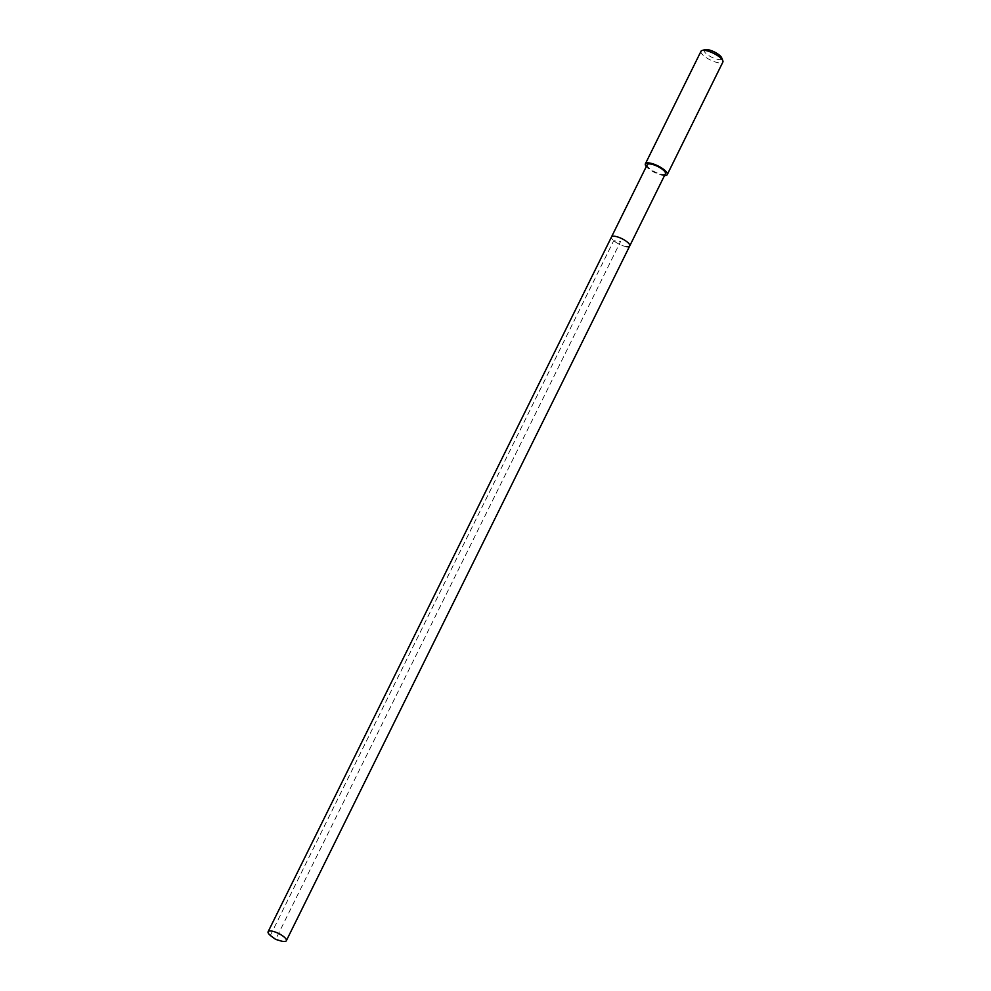 <?xml version="1.0" encoding="UTF-8"?>
<svg xmlns="http://www.w3.org/2000/svg" width="991" height="991" viewBox="0 0 991 991"><rect width="100%" height="100%" fill="white"/><g stroke="black" fill="none" stroke-linecap="round" stroke-linejoin="round"><path stroke-width="0.74" stroke-dasharray="4.96 3.72" d="M626.721 246.685A10.17 3.072 26.3 0 1 616.216 242.51A10.17 3.072 26.3 0 1 611.497 236.96A10.17 3.072 -153.7 0 0 616.216 242.51A10.17 3.072 -153.7 0 0 626.721 246.685A10.17 3.072 -153.7 0 0 629.719 245.966M280.515 940.843A10.17 3.072 26.3 0 1 271.571 936.421M647.21 164.692A10.17 3.072 -153.7 0 0 651.929 170.254A10.17 3.072 -153.7 0 0 662.434 174.428A10.17 3.072 -153.7 0 0 665.432 173.698M664.527 175.531A12.202 3.691 26.3 0 1 663.66 175.469A12.202 3.691 26.3 0 1 646.305 166.525M701.009 51.247A12.202 3.691 -153.7 0 0 706.682 57.912A12.202 3.691 -153.7 0 0 719.293 62.916A12.202 3.691 -153.7 0 0 722.885 62.049M705.097 49.624A9.761 2.948 -153.7 0 0 707.574 54.765A9.761 2.948 -153.7 0 0 718.847 59.571A9.761 2.948 -153.7 0 0 721.683 57.825M270.345 935.454L613.714 240.689L620.601 241.457L275.671 939.394"/><path stroke-width="1.49" d="M275.671 939.394L271.571 936.421A10.17 3.072 26.3 0 1 268.115 931.726A10.17 3.072 26.3 0 1 271.113 931.007A10.17 3.072 26.3 0 1 281.617 935.17A10.17 3.072 26.3 0 1 286.337 940.732A10.17 3.072 26.3 0 1 283.352 941.45A10.17 3.072 26.3 0 1 280.515 940.843L275.671 939.394L270.345 935.454M268.115 931.726L647.21 164.692A10.17 3.072 -153.7 0 1 650.207 163.973A10.17 3.072 -153.7 0 1 660.712 168.148A10.17 3.072 -153.7 0 1 665.432 173.698L629.719 245.966A10.17 3.072 -153.7 0 0 624.999 240.404A10.17 3.072 -153.7 0 0 614.494 236.242A10.17 3.072 -153.7 0 0 611.497 236.96A10.17 3.072 26.3 0 1 614.494 236.242A10.17 3.072 26.3 0 1 624.999 240.404A10.17 3.072 26.3 0 1 629.719 245.966A10.17 3.072 26.3 0 1 626.721 246.685M646.305 166.525A12.202 3.691 26.3 0 1 645.389 163.8A12.202 3.691 26.3 0 1 648.981 162.933A12.202 3.691 26.3 0 1 661.592 167.937A12.202 3.691 26.3 0 1 667.253 174.602A12.202 3.691 26.3 0 1 664.527 175.531M667.253 174.602L722.885 62.049A12.202 3.691 -153.7 0 0 722.835 60.724A12.202 3.691 -153.7 0 0 715.589 54.406A12.202 3.691 -153.7 0 0 704.613 50.38A12.202 3.691 -153.7 0 0 702.099 50.479A12.202 3.691 -153.7 0 0 701.009 51.247L645.389 163.8M722.835 60.724L721.683 57.825A9.761 2.948 -153.7 0 0 715.886 52.771A9.761 2.948 -153.7 0 0 707.103 49.55A9.761 2.948 -153.7 0 0 705.097 49.624L702.099 50.479M629.719 245.966L286.337 940.732"/></g></svg>
